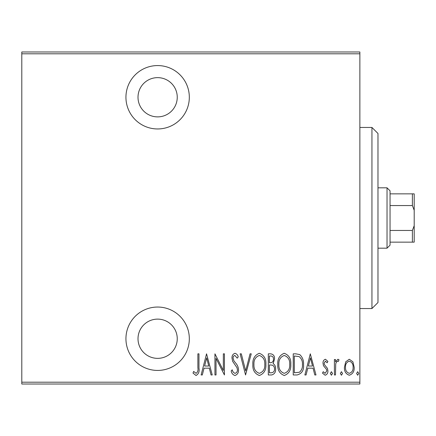 <?xml version="1.0" encoding="UTF-8"?>
<svg xmlns="http://www.w3.org/2000/svg" width="436" height="436" viewBox="0 0 436 436"><rect width="100%" height="100%" fill="white"/><g stroke="black" fill="none" stroke-linecap="round" stroke-linejoin="round"><path stroke-width="0.65" d="M157.63 128.958A31.692 31.692 0 0 0 189.322 97.261A31.692 31.692 0 0 0 157.63 65.569A31.692 31.692 0 0 0 125.939 97.261A31.692 31.692 0 0 0 157.63 128.958M157.63 370.431A31.692 31.692 0 0 0 189.322 338.739A31.692 31.692 0 0 0 157.63 307.042A31.692 31.692 0 0 0 125.939 338.739A31.692 31.692 0 0 0 157.63 370.431M157.63 319.119A19.62 19.62 0 0 1 177.25 338.739A19.62 19.62 0 0 1 157.63 358.359A19.62 19.62 0 0 1 138.01 338.739A19.62 19.62 0 0 1 157.63 319.119M157.63 77.641A19.62 19.62 0 0 1 177.25 97.261A19.62 19.62 0 0 1 157.63 116.881A19.62 19.62 0 0 1 138.01 97.261A19.62 19.62 0 0 1 157.63 77.641M345.721 361.804L349.307 359.248L352.888 361.793L354.179 367.281C354.408 371.336 352.784 373.984 349.307 375.233C345.824 373.99 344.2 371.341 344.429 367.281L345.721 361.804M334.407 374.96L334.407 359.52L335.486 359.52L335.486 361.793L337.938 359.248L339.012 359.776L338.391 361.422L337.747 361.144C336.467 361.782 335.791 362.894 335.715 364.474L335.486 374.96L334.407 374.96M325.447 359.248L327.905 361.444L327.142 362.768L325.414 361.144L324.112 363.221L324.428 364.621L327.463 368.382L327.905 370.769C328.036 373.053 327.125 374.535 325.158 375.233L322.487 373.14L323.229 371.712L325.131 373.336L326.82 370.851L326.504 369.379L323.452 365.679L323.027 363.297C322.88 361.237 323.686 359.885 325.447 359.248M297.118 374.96L293.232 374.96L293.232 353.83L295.766 353.83L299.745 354.593C302.568 357.258 303.827 360.616 303.521 364.66C304.039 370.224 301.903 373.652 297.118 374.96M268.309 374.96L268.309 353.83L270.68 353.83C273.437 354.283 274.724 356.027 274.538 359.068L273.143 363.564C274.925 364.872 275.754 366.676 275.623 368.965C275.797 372.153 274.478 374.153 271.661 374.96L268.309 374.96M245.555 374.96L240.138 353.83L241.315 353.83L245.686 370.889L250.062 353.83L251.24 353.83L245.555 374.96M216.027 374.96L214.943 374.96L214.943 353.83L223.341 370.486L223.341 353.83L224.426 353.83L224.426 374.96L216.027 358.343L216.027 374.96M197.879 367.886L197.879 353.83L198.963 353.83L198.963 368.098C199.595 371.554 198.62 374.023 196.031 375.5L193.001 373.063L193.66 371.439L196.118 373.336C197.737 372.082 198.326 370.268 197.879 367.886M359.869 382.203L359.869 384.018L21.8 384.018L21.8 382.203L359.869 382.203L359.869 53.797L21.8 53.797L21.8 51.982L359.869 51.982L359.869 53.797M21.8 382.203L21.8 53.797M206.544 353.83L212.234 374.96L211.051 374.96L209.318 368.186L204.043 368.186L202.309 374.96L201.127 374.96L206.544 353.83M234.966 375.5C232.868 374.813 231.609 373.271 231.194 370.883L232.252 369.815C232.595 371.543 233.505 372.715 234.988 373.336C236.677 372.84 237.489 371.646 237.424 369.755L236.982 367.679L232.704 361.439L232.007 358.218C231.848 355.716 232.846 354.07 234.999 353.291C236.683 353.814 237.762 355.008 238.241 356.866L237.222 358.163L234.868 355.454C233.609 355.825 233.02 356.713 233.091 358.13L233.909 360.861L235.582 362.965C237.391 364.899 238.367 367.172 238.508 369.783C238.65 372.687 237.467 374.589 234.966 375.5M252.869 364.491C252.504 358.953 254.64 355.22 259.289 353.291C264.053 355.089 266.243 358.79 265.867 364.387C266.233 369.93 264.074 373.636 259.387 375.5C254.695 373.685 252.52 370.017 252.869 364.491M277.786 364.491C277.421 358.953 279.563 355.22 284.212 353.291C288.975 355.089 291.166 358.79 290.79 364.387C291.155 369.93 288.992 373.636 284.31 375.5C279.618 373.685 277.443 370.017 277.786 364.491M310.296 353.83L315.986 374.96L314.803 374.96L313.07 368.186L307.794 368.186L306.061 374.96L304.878 374.96L310.296 353.83M330.341 373.472L331.425 371.712L332.51 373.472L331.425 375.233L330.341 373.472M340.363 373.472L341.448 371.712L342.533 373.472L341.448 375.233L340.363 373.472M356.615 373.472L357.7 371.712L358.784 373.472L357.7 375.233L356.615 373.472M208.762 366.022L206.68 357.902L204.598 366.022L208.762 366.022M264.788 364.382C265.05 359.874 263.235 356.899 259.344 355.454C255.474 356.948 253.676 359.956 253.948 364.48C253.692 368.965 255.491 371.913 259.344 373.336C263.257 371.913 265.072 368.932 264.788 364.382M270.876 355.999L269.394 355.999L269.394 362.768L270.129 362.768C272.375 362.676 273.486 361.455 273.454 359.106C273.53 357.215 272.669 356.179 270.876 355.999M270.113 364.937L269.394 364.937L269.394 372.791L270.996 372.791C273.35 372.693 274.533 371.418 274.538 368.965C274.593 367.232 273.879 365.973 272.396 365.188L270.113 364.937M289.706 364.382C289.973 359.874 288.158 356.899 284.267 355.454C280.397 356.948 278.599 359.956 278.871 364.48C278.615 368.965 280.413 371.913 284.267 373.336C288.18 371.913 289.995 368.932 289.706 364.382M294.311 355.999L294.311 372.791L299.39 372.257C301.668 370.317 302.682 367.782 302.437 364.66C302.698 361.302 301.587 358.61 299.101 356.588L294.311 355.999M312.514 366.022L310.432 357.902L308.35 366.022L312.514 366.022M353.095 367.297C353.253 364.18 351.988 362.131 349.301 361.144C346.615 362.125 345.35 364.174 345.508 367.297C345.345 370.398 346.609 372.409 349.301 373.336C351.994 372.409 353.258 370.398 353.095 367.297M371.941 127.448L377.979 133.481L377.979 302.519L371.941 308.552L371.941 127.448L359.869 127.448M371.941 308.552L359.869 308.552M387.032 187.818L390.051 190.832L390.051 245.168L387.032 248.182L387.032 187.818L377.979 187.818M387.032 248.182L377.979 248.182M390.051 193.851L414.2 193.851L414.2 242.149L412.391 242.149L412.391 230.448L414.2 225.734M414.2 210.266L412.391 205.552L412.391 193.851M390.051 205.552L412.391 205.552M390.051 230.448L412.391 230.448M390.051 242.149L412.391 242.149"/></g></svg>
